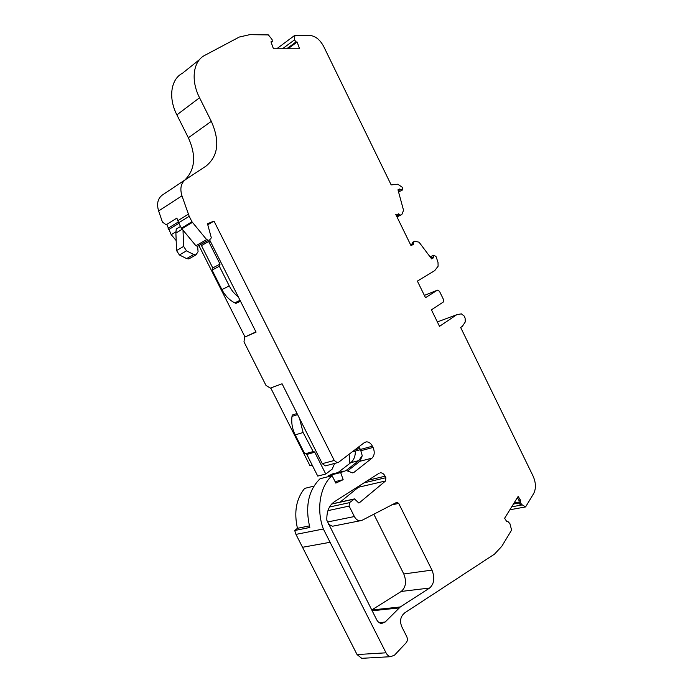 <?xml version="1.0" encoding="UTF-8"?>
<svg xmlns="http://www.w3.org/2000/svg" width="693" height="693" viewBox="0 0 693 693"><rect width="100%" height="100%" fill="white"/><g stroke="black" fill="none" stroke-linecap="round" stroke-linejoin="round"><path stroke-width="1.04" d="M399.627 189.024L397.973 189.804L403.56 210.343L401.801 214.587L400.554 215.177L398.596 213.825L396.093 215.081L411.018 245.66L413.47 244.308L412.214 244.88L412.491 242.325L414.795 241.181L419.092 242.212L431.626 258.896L433.203 257.978L433.965 255.137L436.105 256.722L438.011 262.404L438.115 266.216L434.719 270.634L417.377 281.089L425.502 297.695L437.465 290.133L439.492 291.311L443.468 299.463L443.277 302.061L431.418 309.806L439.509 326.342L456.791 314.674L461.365 313.86L464.067 315.947L465.107 318.078L465.254 321.968L462.43 326.247L460.663 327.494L533.099 476.117C535.975 482.735 536.165 488.539 533.688 493.52L525.589 506.93L521.656 504.513L520.686 503.023L520.391 499.956L518.13 496.457L504.617 518.269L506.947 521.829L507.804 521.396L509.935 523.7L511.599 530.084L501.819 546.275L494.49 554.149L404.677 612.881L402.798 614.804C400.225 618.113 399.904 622.115 401.836 626.827L406.739 636.564C407.709 638.911 407.553 640.938 406.271 642.645L394.551 655.128L390.722 656.687C388.799 656.401 387.231 655.11 386.01 652.806L323.362 529.002C315.999 509.372 320.183 485.68 332.112 475.701L335.836 483.108L343.156 479.686L340.67 472.565L346.231 470.53L352.633 472.886L353.924 472.409L371.968 458.151C374.549 455.509 374.913 451.94 373.051 447.444L372.436 446.205L360.464 449.445L358.679 446.933M410.516 244.62L411.971 243.953M379.314 473.111L334.269 501.819C329.028 505.552 326.55 511.694 326.836 520.261L376.559 619.525C377.832 621.916 379.478 623.241 381.488 623.492L385.126 622.045L400.259 606.981L429.625 588.036C434.225 583.809 435.013 577.832 431.982 570.105L398.7 503.421L396.639 502.269M380.604 472.799C382.432 472.86 383.939 473.995 385.117 476.204L385.871 477.711L385.568 480.959L358.394 487.266L340.176 502.07M358.324 502.893L359.537 502.633L385.568 480.959M359.537 502.633L358.697 502.945L354.521 498.899L349.489 502.65L329.513 507.016M397.089 502.174L362.041 520.313L359.996 520.807C357.701 520.668 355.83 519.248 354.374 516.536L349.116 506.089L349.489 502.65M413.47 244.308L413.756 241.744L414.778 241.19M399.74 188.99L400.71 189.449L398.215 190.731M193.771 254.539L186.495 250.849L179.374 254.955L186.616 258.593L193.771 254.539L195.98 254.877L198.077 251.68L197.6 246.327L208.307 240.176L206.618 239.579L195.92 245.738L181.375 228.188L178.655 222.799L189.198 216.294L181.956 195.833C179.764 188.505 180.96 183.091 185.542 179.582L206.029 166.095C218.286 156.02 220.045 141.103 211.313 121.336L199.549 97.748C190.523 80.163 193.156 61.079 204.868 55.301L239.31 37.032L249.809 34.65L268.382 34.91L272.08 39.527L272.271 41.701L270.972 41.823L273.449 48.787L299.567 48.787L297.141 42.004L296.041 41.909L294.499 39.873L294.871 35.274L310.161 35.49C315.584 36.097 320.123 39.813 323.761 46.622L391.164 184.918L397.799 184.208L402.33 187.327L402.304 190.081L400.71 189.449M189.198 216.294L191.952 221.751L181.375 228.188M206.618 239.579L191.952 221.751M208.307 240.176L197.834 246.223M372.436 446.205C370.885 443.329 368.919 441.883 366.519 441.848L364.241 442.688L338.617 462.248L337.326 462.716L334.26 460.481L213.99 221.084L207.493 223.761L211.252 237.526L210.681 239.154M429.625 588.036L401.247 591.441C405.89 587.317 406.739 581.488 403.794 573.969L373.813 514.171M401.247 591.441L371.734 609.979L400.259 606.981M517.359 497.695L518.996 500.216L520.391 499.956M518.996 500.216L519.291 503.283L520.261 504.764L521.656 504.513M525.589 506.93L509.883 509.771M412.214 244.88L410.975 245.565M396.093 215.081L395.781 214.44M397.358 214.449L399.307 215.792L400.762 215.107M276.732 48.787L294.871 35.274M199.541 59.563L182.519 73.215C170.842 79.071 168.078 97.791 176.88 114.865L199.549 97.748M184.719 180.137C195.192 169.733 196.405 155.613 188.357 137.768L176.88 114.865M185.542 179.582L162.309 195.062C157.744 198.544 156.505 203.846 158.619 210.967L181.956 195.833M178.655 222.799L176.871 218.113L166.164 224.801L162.431 222.046L158.619 210.967M334.26 460.481L322.288 463.669L282.068 383.792L270.313 388.106L265.973 385.403L243.997 341.874L244.612 337.153L256.064 332.146L209.572 239.795M207.77 224.766L213.99 221.084M347.869 470.712L359.944 461.261L371.968 458.151M332.112 475.701L320.071 478.724C308.376 490.306 304.963 506.557 309.832 527.468L294.716 530.509L295.963 534.381L323.362 529.002M330.093 542.29L302.52 547.288L295.963 534.381M302.52 547.288L357.051 654.564L386.01 652.806M334.225 525.9L332.493 526.238L328.395 524.229M358.394 487.266L359.043 486.018M363.089 658.246L361.711 658.324L357.051 654.564M294.716 530.509L297.444 528.317C293.815 512.066 296.223 498.761 304.651 488.392L313.886 486.139M349.904 463.34L349.151 454.21M312.214 465.15L309.988 465.748L270.738 387.95M245.001 336.945L198.978 245.729M198.9 245.573L198.293 244.369M176.178 240.566L171.223 234.667L175.892 231.826M166.77 224.419L171.223 234.667M514.059 503.031L518.832 502.139M297.141 42.004L287.924 48.787M186.495 250.849L183.654 246.405L183.013 230.284M195.92 245.738L197.6 246.327M244.612 337.153L255.934 331.886M313.106 451.429L303.084 432.493L299.567 418.537M313.505 451.316L314.761 452.208L306.808 454.435L317.723 476.082L325.753 474.038L314.761 452.208M334.65 463.418L332.155 469.135L325.753 474.038M322.288 463.669L325.329 465.869L326.282 465.618M208.645 241.502L201.49 245.599L212.76 267.957L220.01 264.059L208.645 241.502L210.109 240.869M220.01 264.059L219.612 266.095L212.075 270.105L221.916 289.613C225.095 295.694 229.374 300.112 234.78 302.85L240.038 300.312M238.331 296.925C234.581 294.092 231.549 290.419 229.244 285.914L219.326 266.225M346.05 470.538L358.775 460.602L362.248 455.734L360.464 449.445M362.248 455.734L359.944 461.261M297.444 528.317L309.407 525.892M240.488 301.204L235.915 303.404L234.78 302.85M297.574 414.587L292.004 416.406L292.195 415.09L297.028 413.504M397.851 215.099L396.439 215.792M271.188 42.429L272.106 41.736M179.374 254.955L176.55 250.554L175.892 233.073L176.247 229.054L180.501 226.455M186.616 258.593L188.825 258.922L190.099 258.203M292.004 416.406C291.199 422.695 292.264 428.863 295.209 434.901L304.807 453.915L312.751 451.68M338.019 472.557L350.753 462.69C353.846 460.109 355.388 456.228 355.388 451.048L360.568 449.644M333.957 473.579L328.621 475.597L328.941 476.498M343.156 479.686L335.109 481.652M212.578 269.837L212.76 267.957M306.808 454.435L305.916 453.603M328.621 475.597L340.67 472.565M402.304 190.081L398.544 192.013L402.165 190.133M433.965 255.137L430.041 256.843M431.982 570.105L403.794 573.969M391.614 504.885L398.7 503.421M379.123 622.6L385.126 622.045M399.055 607.96L372.132 610.767M506.834 521.656L507.285 521.578M518.849 500.736L520.244 500.476M519.291 503.283L520.686 503.023M456.28 314.891L437.344 321.924M424.376 295.4L437.465 290.133M412.491 242.325L413.756 241.744M412.049 244.291L413.305 243.719M397.713 214.925L398.96 214.319M211.313 121.336L188.357 137.768M188.314 214.206L177.78 220.746M181.8 228.837L192.377 222.41M353.924 472.409L352.165 472.843M385.117 476.204L368.104 480.24M363.99 482.865L385.871 477.711M354.374 516.536L327.287 522.037M522.08 504.937L511.694 506.843M282.449 48.787L294.499 39.873M359.901 448.458L354.911 449.809M361.079 450.667L373.051 447.444M352.131 451.931L355.388 451.048M349.116 506.089L327.945 510.637M513.426 504.054L519.126 502.997M286.703 48.787L296.041 41.909M168.096 228.274L178.266 221.985M175.892 233.073L182.164 229.27M183.654 246.405L176.55 250.554M295.209 434.901L303.084 432.493M229.244 285.914L221.916 289.613M358.775 460.602L350.753 462.69M331.947 474.09L343.988 471.049M331.601 504.088L353.681 499.211M168.668 229.626L178.907 223.311M431.496 258.723L433.203 257.978M430.907 257.969L433.515 256.834M506.782 521.578L507.51 521.448M396.994 216.926L400.554 215.177M359.996 520.807L332.493 526.238M197.427 246.379L208.134 240.228M337.326 462.716L325.329 465.869M366.519 441.848L364.813 442.316M390.722 656.687L361.711 658.324M272.271 41.701L271.214 42.498M195.98 254.877L188.825 258.922M331.748 503.941L353.984 499.021"/></g></svg>
